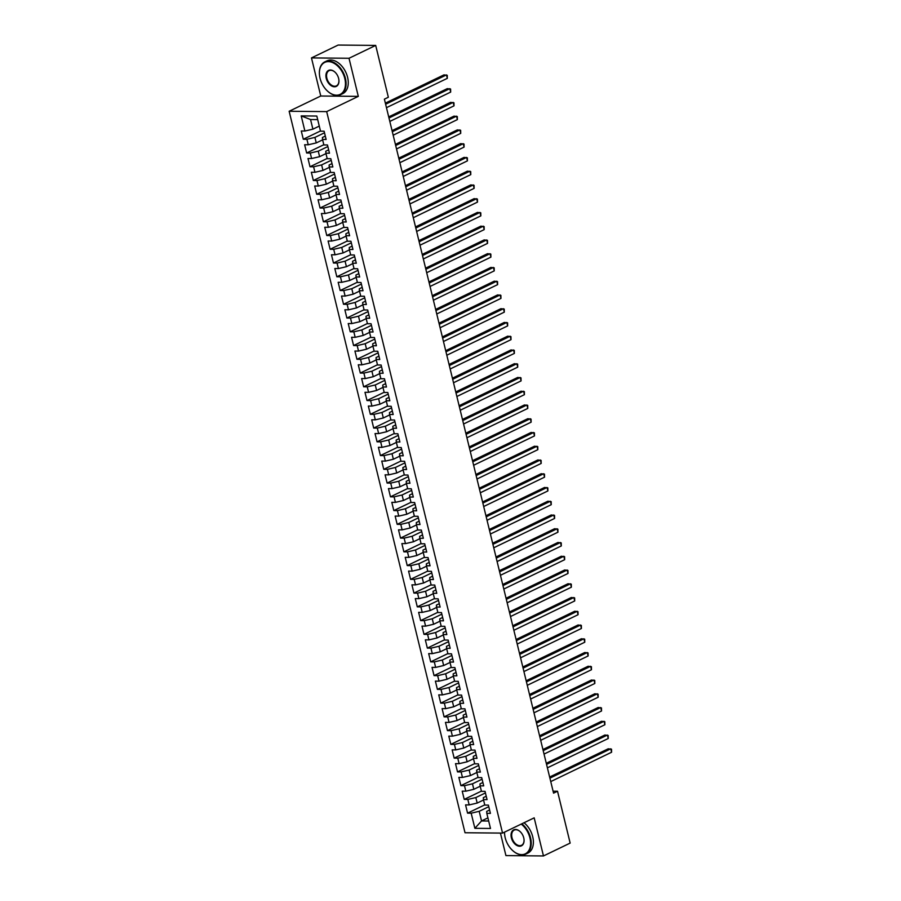 <?xml version="1.0" encoding="UTF-8"?>
<svg xmlns="http://www.w3.org/2000/svg" width="901" height="901" viewBox="0 0 901 901"><rect width="100%" height="100%" fill="white"/><g stroke="black" fill="none" stroke-linecap="round" stroke-linejoin="round"><path stroke-width="1.35" d="M500.438 833.087L505.923 855.59L543.472 855.95L570.153 843.088L557.516 791.236L553.09 791.191M289.142 111.262L465.017 832.749L502.555 833.098L326.68 111.611L289.142 111.262L320.756 96.013L358.305 96.373L349.014 58.272L311.476 57.912L320.756 96.013M311.476 57.912L338.157 45.05L375.694 45.41L349.014 58.272M317.693 119.608L310.552 119.54L301.204 115.902L304.887 131.028L301.283 130.994L303.299 139.25L306.903 139.283L308.243 144.779L304.639 144.746L306.655 153.001L310.259 153.035L311.6 158.531L307.996 158.497L310 166.753L313.604 166.786L314.945 172.294L311.341 172.26L313.357 180.504L316.961 180.538L318.301 186.045L314.697 186.011L316.713 194.256L320.317 194.289L321.657 199.797L318.053 199.763L320.058 208.018L323.662 208.052L325.002 213.548L321.409 213.514L323.414 221.77L327.018 221.804L328.358 227.3L324.754 227.266L326.77 235.521L330.374 235.555L331.714 241.051L328.11 241.017L330.115 249.273L333.719 249.307L335.059 254.803L331.467 254.769L333.471 263.024L337.075 263.058L338.416 268.566L334.812 268.532L336.828 276.776L340.432 276.81L341.772 282.317L338.168 282.283L340.184 290.527L343.777 290.561L345.117 296.069L341.524 296.035L343.529 304.29L347.133 304.324L348.473 309.82L344.869 309.786L346.885 318.042L350.489 318.076L351.829 323.572L348.225 323.538L350.241 331.793L353.834 331.827L355.174 337.323L351.581 337.289L353.586 345.545L357.19 345.579L358.53 351.075L354.926 351.041L356.942 359.296L360.546 359.33L361.887 364.837L358.283 364.804L360.299 373.048L363.891 373.082L365.243 378.589L361.639 378.555L363.644 386.799L367.248 386.833L368.588 392.34L364.984 392.307L367 400.551L370.604 400.596L371.944 406.092L368.34 406.058L370.356 414.314L373.949 414.347L375.3 419.843L371.696 419.81L373.701 428.065L377.305 428.099L378.645 433.595L375.041 433.561L377.057 441.817L380.661 441.85L382.001 447.346L378.397 447.313L380.413 455.568L384.017 455.602L385.358 461.109L381.754 461.064L383.758 469.32L387.362 469.353L388.703 474.861L385.099 474.827L387.115 483.071L390.719 483.105L392.059 488.612L388.455 488.579L390.471 496.823L394.075 496.856L395.415 502.364L391.811 502.33L393.816 510.585L397.42 510.619L398.76 516.115L395.156 516.082L397.172 524.337L400.776 524.371L402.116 529.867L398.512 529.833L400.528 538.088L404.132 538.122L405.473 543.618L401.869 543.585L403.873 551.84L407.477 551.874L408.817 557.37L405.225 557.336L407.229 565.591L410.833 565.625L412.174 571.133L408.57 571.099L410.586 579.343L414.19 579.377L415.53 584.884L411.926 584.85L413.942 593.095L417.535 593.128L418.875 598.636L415.282 598.602L417.287 606.857L420.891 606.891L422.231 612.387L418.627 612.353L420.643 620.609L424.247 620.643L425.587 626.139L421.983 626.105L423.999 634.36L427.592 634.394L428.932 639.89L425.34 639.856L427.344 648.112L430.948 648.146L432.289 653.642L428.685 653.608L430.701 661.863L434.305 661.897L435.645 667.404L432.041 667.371L434.057 675.615L437.649 675.649L439.001 681.156L435.397 681.122L437.402 689.366L441.006 689.4L442.346 694.908L438.742 694.874L440.758 703.118L444.362 703.163L445.702 708.659L442.098 708.625L444.114 716.881L447.707 716.914L449.058 722.411L445.454 722.377L447.459 730.632L451.063 730.666L452.403 736.162L448.799 736.128L450.815 744.384L454.419 744.417L455.76 749.914L452.156 749.88L454.172 758.135L457.776 758.169L459.116 763.676L455.512 763.631L457.517 771.887L461.121 771.92L462.461 777.428L458.857 777.394L460.873 785.638L464.477 785.672L465.817 791.179L462.213 791.146L464.229 799.39L467.833 799.424L469.173 804.931L465.569 804.897L467.574 813.153L484.749 804.875M301.204 115.902L316.825 116.049L320.519 131.174L324.123 131.208L326.128 139.464L322.524 139.43L323.864 144.937L327.468 144.971L329.484 153.215L325.88 153.181L327.221 158.689L330.825 158.722L332.841 166.967L329.237 166.933L330.577 172.44L334.181 172.474L336.186 180.729L332.582 180.696L333.922 186.192L337.526 186.225L339.542 194.481L335.938 194.447L337.278 199.943L340.882 199.977L342.898 208.232L339.294 208.199L340.634 213.695L344.238 213.728L346.243 221.984L342.639 221.95L343.991 227.446L347.583 227.48L349.599 235.735L345.995 235.702L347.335 241.209L350.94 241.243L352.955 249.487L349.351 249.453L350.692 254.96L354.296 254.994L356.3 263.238L352.696 263.205L354.048 268.712L357.641 268.746L359.657 277.001L356.053 276.956L357.393 282.464L360.997 282.497L363.013 290.753L359.409 290.719L360.749 296.215L364.353 296.249L366.358 304.504L362.765 304.47L364.105 309.967L367.698 310L369.714 318.256L366.11 318.222L367.45 323.718L371.054 323.752L373.07 332.007L369.466 331.973L370.807 337.47L374.411 337.515L376.415 345.759L372.823 345.725L374.163 351.232L377.756 351.266L379.772 359.51L376.168 359.476L377.508 364.984L381.112 365.018L383.128 373.262L379.524 373.228L380.864 378.735L384.468 378.769L386.473 387.025L382.88 386.991L384.22 392.487L387.824 392.521L389.829 400.776L386.225 400.742L387.565 406.238L391.169 406.272L393.185 414.528L389.581 414.494L390.921 419.99L394.525 420.024L396.53 428.279L392.937 428.245L394.278 433.741L397.882 433.775L399.886 442.031L396.282 441.997L397.623 447.504L401.227 447.538L403.243 455.782L399.639 455.748L400.979 461.256L404.583 461.289L406.599 469.534L402.995 469.5L404.335 475.007L407.939 475.041L409.944 483.296L406.34 483.263L407.68 488.759L411.284 488.792L413.3 497.048L409.696 497.014L411.036 502.51L414.64 502.544L416.656 510.799L413.052 510.766L414.392 516.262L417.996 516.296L420.001 524.551L416.397 524.517L417.737 530.013L421.341 530.047L423.357 538.302L419.753 538.269L421.094 543.776L424.698 543.81L426.714 552.054L423.11 552.02L424.45 557.528L428.054 557.561L430.059 565.805L426.455 565.772L427.806 571.279L431.399 571.313L433.415 579.568L429.811 579.523L431.151 585.031L434.755 585.064L436.771 593.32L433.167 593.286L434.507 598.782L438.111 598.816L440.116 607.071L436.523 607.037L437.863 612.534L441.456 612.567L443.472 620.823L439.868 620.789L441.208 626.285L444.812 626.319L446.828 634.574L443.224 634.541L444.565 640.037L448.169 640.082L450.173 648.326L446.581 648.292L447.921 653.799L451.514 653.833L453.53 662.077L449.926 662.044L451.266 667.551L454.87 667.585L456.886 675.829L453.282 675.795L454.622 681.302L458.226 681.336L460.231 689.592L456.638 689.558L457.978 695.054L461.582 695.088L463.587 703.343L459.983 703.309L461.323 708.805L464.927 708.839L466.943 717.095L463.339 717.061L464.679 722.557L468.283 722.591L470.288 730.846L466.695 730.812L468.036 736.308L471.64 736.354L473.644 744.598L470.04 744.564L471.381 750.071L474.985 750.105L477.001 758.349L473.397 758.315L474.737 763.823L478.341 763.857L480.357 772.101L476.753 772.067L478.093 777.574L481.697 777.608L483.702 785.863L480.098 785.83L481.438 791.326L485.042 791.36L487.058 799.615L483.454 799.581L484.794 805.077L488.398 805.111L490.414 813.366L486.81 813.333L490.493 828.458L474.872 828.312L471.178 813.186L467.574 813.153M375.694 45.41L388.342 97.252L384.389 99.166L553.563 793.139L557.516 791.236M483.555 799.987L477.181 803.061L475.841 797.565L485.425 792.936M469.173 804.931L477.181 803.061M467.833 799.424L475.841 797.565M486.81 813.333L486.698 811.384L489.592 809.999M480.199 786.235L473.825 789.31L472.484 783.814L482.08 779.185M465.817 791.179L473.825 789.31M464.477 785.672L472.484 783.814M483.454 799.581L483.353 797.633L486.236 796.236M476.854 772.484L470.48 775.558L469.139 770.051L478.724 765.433M462.461 777.428L470.48 775.558M461.121 771.92L469.139 770.051M480.098 785.83L479.996 783.881L482.88 782.485M473.498 758.732L467.123 761.807L465.783 756.299L475.368 751.682M459.116 763.676L467.123 761.807M457.776 758.169L465.783 756.299M476.753 772.067L476.64 770.13L479.535 768.733M470.142 744.981L463.767 748.055L462.427 742.548L472.023 737.93M455.76 749.914L463.767 748.055M454.419 744.417L462.427 742.548M473.397 758.315L473.295 756.378L476.178 754.982M466.797 731.229L460.422 734.292L459.082 728.796L468.666 724.167M452.403 736.162L460.422 734.292M451.063 730.666L459.082 728.796M470.04 744.564L469.939 742.615L472.822 741.23M463.441 717.466L457.066 720.541L455.726 715.045L465.31 710.416M449.058 722.411L457.066 720.541M447.707 716.914L455.726 715.045M466.695 730.812L466.583 728.864L469.477 727.479M460.084 703.715L453.71 706.789L452.37 701.293L461.965 696.664M445.702 708.659L453.71 706.789M444.362 703.163L452.37 701.293M463.339 717.061L463.238 715.112L466.121 713.727M456.739 689.963L450.365 693.038L449.013 687.542L458.609 682.913M442.346 694.908L450.365 693.038M441.006 689.4L449.013 687.542M459.983 703.309L459.882 701.361L462.765 699.964M453.383 676.212L447.009 679.286L445.668 673.779L455.253 669.161M439.001 681.156L447.009 679.286M437.649 675.649L445.668 673.779M456.638 689.558L456.525 687.609L459.409 686.213M450.027 662.46L443.652 665.535L442.312 660.028L451.908 655.41M435.645 667.404L443.652 665.535M434.305 661.897L442.312 660.028M453.282 675.795L453.18 673.858L456.064 672.461M446.671 648.709L440.307 651.783L438.956 646.276L448.552 641.658M432.289 653.642L440.307 651.783M430.948 648.146L438.956 646.276M449.926 662.044L449.824 660.106L452.707 658.71M443.326 634.957L436.951 638.021L435.611 632.525L445.195 627.896M428.932 639.89L436.951 638.021M427.592 634.394L435.611 632.525M446.581 648.292L446.468 646.355L449.351 644.958M439.97 621.194L433.595 624.269L432.255 618.773L441.85 614.144M425.587 626.139L433.595 624.269M424.247 620.643L432.255 618.773M443.224 634.541L443.112 632.592L446.006 631.207M436.613 607.443L430.239 610.518L428.899 605.022L438.494 600.393M422.231 612.387L430.239 610.518M420.891 606.891L428.899 605.022M439.868 620.789L439.767 618.841L442.65 617.455M433.268 593.691L426.894 596.766L425.554 591.27L435.138 586.641M418.875 598.636L426.894 596.766M417.535 593.128L425.554 591.27M436.523 607.037L436.411 605.089L439.294 603.704M429.912 579.94L423.538 583.015L422.197 577.507L431.793 572.89M415.53 584.884L423.538 583.015M414.19 579.377L422.197 577.507M433.167 593.286L433.054 591.338L435.949 589.941M426.556 566.188L420.181 569.263L418.841 563.756L428.437 559.138M412.174 571.133L420.181 569.263M410.833 565.625L418.841 563.756M429.811 579.523L429.709 577.586L432.593 576.19M423.211 552.437L416.836 555.512L415.496 550.004L425.081 545.387M408.817 557.37L416.836 555.512M407.477 551.874L415.496 550.004M426.455 565.772L426.353 563.835L429.236 562.438M419.855 538.685L413.48 541.76L412.14 536.253L421.724 531.635M405.473 543.618L413.48 541.76M404.132 538.122L412.14 536.253M423.11 552.02L422.997 550.083L425.891 548.686M416.499 524.934L410.124 527.997L408.784 522.501L418.379 517.872M402.116 529.867L410.124 527.997M400.776 524.371L408.784 522.501M419.753 538.269L419.652 536.32L422.535 534.935M413.154 511.171L406.779 514.246L405.439 508.75L415.023 504.121M398.76 516.115L406.779 514.246M397.42 510.619L405.439 508.75M416.397 524.517L416.296 522.569L419.179 521.183M409.797 497.42L403.423 500.494L402.083 494.998L411.667 490.369M395.415 502.364L403.423 500.494M394.075 496.856L402.083 494.998M413.052 510.766L412.94 508.817L415.834 507.432M406.441 483.668L400.067 486.743L398.726 481.247L408.322 476.618M392.059 488.612L400.067 486.743M390.719 483.105L398.726 481.247M409.696 497.014L409.595 495.066L412.478 493.669M403.096 469.917L396.722 472.991L395.381 467.484L404.966 462.866M388.703 474.861L396.722 472.991M387.362 469.353L395.381 467.484M406.34 483.263L406.238 481.314L409.122 479.918M399.74 456.165L393.365 459.24L392.025 453.732L401.609 449.115M385.358 461.109L393.365 459.24M384.017 455.602L392.025 453.732M402.995 469.5L402.882 467.563L405.777 466.166M396.384 442.414L390.009 445.488L388.669 439.981L398.265 435.363M382.001 447.346L390.009 445.488M380.661 441.85L388.669 439.981M399.639 455.748L399.537 453.811L402.42 452.415M393.039 428.662L386.664 431.725L385.324 426.229L394.908 421.6M378.645 433.595L386.664 431.725M377.305 428.099L385.324 426.229M396.282 441.997L396.181 440.048L399.064 438.663M389.683 414.899L383.308 417.974L381.968 412.478L391.552 407.849M375.3 419.843L383.308 417.974M373.949 414.347L381.968 412.478M392.937 428.245L392.825 426.297L395.719 424.912M386.326 401.148L379.952 404.222L378.611 398.726L388.207 394.097M371.944 406.092L379.952 404.222M370.604 400.596L378.611 398.726M389.581 414.494L389.48 412.545L392.363 411.16M382.981 387.396L376.607 390.471L375.255 384.975L384.851 380.346M368.588 392.34L376.607 390.471M367.248 386.833L375.255 384.975M386.225 400.742L386.124 398.794L389.007 397.397M379.625 373.645L373.251 376.719L371.91 371.212L381.495 366.594M365.243 378.589L373.251 376.719M363.891 373.082L371.91 371.212M382.88 386.991L382.767 385.042L385.651 383.646M376.269 359.893L369.894 362.968L368.554 357.46L378.15 352.843M361.887 364.837L369.894 362.968M360.546 359.33L368.554 357.46M379.524 373.228L379.422 371.291L382.306 369.894M372.913 346.142L366.549 349.216L365.198 343.709L374.793 339.091M358.53 351.075L366.549 349.216M357.19 345.579L365.198 343.709M376.168 359.476L376.066 357.539L378.949 356.143M369.568 332.39L363.193 335.454L361.853 329.957L371.437 325.329M355.174 337.323L363.193 335.454M353.834 331.827L361.853 329.957M372.823 345.725L372.71 343.777L375.593 342.391M366.211 318.627L359.837 321.702L358.497 316.206L368.092 311.577M351.829 323.572L359.837 321.702M350.489 318.076L358.497 316.206M369.466 331.973L369.354 330.025L372.248 328.64M362.855 304.876L356.481 307.951L355.14 302.454L364.736 297.826M348.473 309.82L356.481 307.951M347.133 304.324L355.14 302.454M366.11 318.222L366.009 316.274L368.892 314.888M359.51 291.124L353.136 294.199L351.795 288.703L361.38 284.074M345.117 296.069L353.136 294.199M343.777 290.561L351.795 288.703M362.765 304.47L362.652 302.522L365.536 301.137M356.154 277.373L349.779 280.448L348.439 274.94L358.035 270.323M341.772 282.317L349.779 280.448M340.432 276.81L348.439 274.94M359.409 290.719L359.296 288.77L362.191 287.374M352.798 263.621L346.423 266.696L345.083 261.189L354.679 256.571M338.416 268.566L346.423 266.696M337.075 263.058L345.083 261.189M356.053 276.956L355.951 275.019L358.835 273.622M349.453 249.87L343.078 252.944L341.738 247.437L351.322 242.819M335.059 254.803L343.078 252.944M333.719 249.307L341.738 247.437M352.696 263.205L352.595 261.267L355.478 259.871M346.097 236.118L339.722 239.193L338.382 233.686L347.966 229.057M331.714 241.051L339.722 239.193M330.374 235.555L338.382 233.686M349.351 249.453L349.239 247.516L352.133 246.119M342.74 222.356L336.366 225.43L335.026 219.934L344.621 215.305M328.358 227.3L336.366 225.43M327.018 221.804L335.026 219.934M345.995 235.702L345.894 233.753L348.777 232.368M339.395 208.604L333.021 211.679L331.681 206.183L341.265 201.554M325.002 213.548L333.021 211.679M323.662 208.052L331.681 206.183M342.639 221.95L342.538 220.002L345.421 218.616M336.039 194.853L329.665 197.927L328.324 192.431L337.909 187.802M321.657 199.797L329.665 197.927M320.317 194.289L328.324 192.431M339.294 208.199L339.181 206.25L342.076 204.865M332.683 181.101L326.308 184.176L324.968 178.68L334.564 174.051M318.301 186.045L326.308 184.176M316.961 180.538L324.968 178.68M335.938 194.447L335.836 192.499L338.72 191.102M329.338 167.349L322.963 170.424L321.623 164.917L331.208 160.299M314.945 172.294L322.963 170.424M313.604 166.786L321.623 164.917M332.582 180.696L332.48 178.747L335.363 177.351M325.982 153.598L319.607 156.673L318.267 151.165L327.851 146.548M311.6 158.531L319.607 156.673M310.259 153.035L318.267 151.165M329.237 166.933L329.124 164.996L332.019 163.599M322.626 139.846L316.251 142.921L314.911 137.414L324.506 132.796M308.243 144.779L316.251 142.921M306.903 139.283L314.911 137.414M325.88 153.181L325.779 151.244L328.662 149.848M319.281 126.095L312.906 129.158L310.552 119.54M304.887 131.028L312.906 129.158M322.524 139.43L322.423 137.481L325.306 136.096M358.305 96.373L326.68 111.611M543.472 855.95L534.18 817.849L502.555 833.098M487.914 817.871L481.539 820.946L488.68 821.014M488.781 806.688L479.197 811.317L481.539 820.946L474.872 828.312M471.178 813.186L479.197 811.317M303.299 139.25L320.463 130.972M306.655 153.001L323.819 144.723M310 166.753L327.176 158.475M313.357 180.504L330.521 172.226M316.713 194.256L333.877 185.978M320.058 208.018L337.233 199.74M323.414 221.77L340.578 213.492M326.77 235.521L343.934 227.243M330.115 249.273L347.29 240.995M333.471 263.024L350.635 254.746M336.828 276.776L353.992 268.498M340.184 290.527L357.348 282.25M343.529 304.29L360.693 296.012M346.885 318.042L364.049 309.764M350.241 331.793L367.405 323.515M353.586 345.545L370.75 337.267M356.942 359.296L374.106 351.018M360.299 373.048L377.463 364.77M363.644 386.799L380.808 378.521M367 400.551L384.164 392.284M370.356 414.314L387.52 406.036M373.701 428.065L390.876 419.787M377.057 441.817L394.221 433.539M380.413 455.568L397.578 447.29M383.758 469.32L400.934 461.042M387.115 483.071L404.279 474.793M390.471 496.823L407.635 488.545M393.816 510.585L410.991 502.308M397.172 524.337L414.336 516.059M400.528 538.088L417.692 529.811M403.873 551.84L421.049 543.562M407.229 565.591L424.394 557.314M410.586 579.343L427.75 571.065M413.942 593.095L431.106 584.817M417.287 606.857L434.451 598.579M420.643 620.609L437.807 612.331M423.999 634.36L441.163 626.082M427.344 648.112L444.508 639.834M430.701 661.863L447.865 653.585M434.057 675.615L451.221 667.337M437.402 689.366L454.566 681.088M440.758 703.118L457.922 694.851M444.114 716.881L461.278 708.603M447.459 730.632L464.634 722.354M450.815 744.384L467.979 736.106M454.172 758.135L471.336 749.857M457.517 771.887L474.692 763.609M460.873 785.638L478.037 777.36M464.229 799.39L481.393 791.123M385.628 104.246L446.468 74.907L447.313 78.342L386.461 107.681M385.358 103.131L443.934 74.884L447.245 75.312L447.313 78.342M388.973 117.997L449.824 88.658L450.669 92.093L389.818 121.432M388.703 116.882L447.29 88.636L450.601 89.064L450.669 92.093M392.329 131.749L453.18 102.41L454.014 105.845L393.174 135.195M392.059 130.634L450.646 102.387L453.958 102.815L454.014 105.845M320.058 78.286A17.761 11.668 -115.7 0 0 327.052 90.652A17.761 11.668 -115.7 0 0 341.152 93.817A17.761 11.668 -115.7 0 0 344.813 78.522A17.761 11.668 -115.7 0 0 329.586 61.718A17.761 11.668 -115.7 0 0 319.495 74.986A17.761 11.668 -115.7 0 0 320.058 78.286M319.483 74.873A18.189 11.961 64.3 0 1 319.472 74.76A18.189 11.961 64.3 0 1 324.833 61.865A18.189 11.961 64.3 0 1 345.41 78.376A18.189 11.961 64.3 0 1 340.634 94.65A18.189 11.961 64.3 0 1 327.209 90.81A18.189 11.961 64.3 0 1 327.131 90.731M326.241 78.342A8.875 5.834 64.3 0 1 328.077 70.695A8.875 5.834 64.3 0 1 335.127 72.271A8.875 5.834 64.3 0 1 338.63 78.466A8.875 5.834 64.3 0 1 338.911 80.11A8.875 5.834 64.3 0 1 333.854 86.744A8.875 5.834 64.3 0 1 326.241 78.342M335.217 72.362A8.447 5.552 -115.7 0 0 329.068 70.65A8.447 5.552 -115.7 0 0 326.849 78.207A8.447 5.552 -115.7 0 0 336.4 85.865A8.447 5.552 -115.7 0 0 338.889 79.998M324.833 61.865L327.007 60.817A18.189 11.961 64.3 0 1 347.595 77.328A18.189 11.961 64.3 0 1 342.808 93.603L340.634 94.65M504.537 832.152A17.761 11.668 -115.7 0 0 504.628 834.427A17.761 11.668 -115.7 0 0 505.191 837.727A17.761 11.668 -115.7 0 0 512.173 850.093A17.761 11.668 -115.7 0 0 526.285 853.258A17.761 11.668 -115.7 0 0 529.946 837.964A17.761 11.668 -115.7 0 0 521.229 824.1M521.848 823.807A18.189 11.961 64.3 0 1 530.543 837.829A18.189 11.961 64.3 0 1 525.767 854.092A18.189 11.961 64.3 0 1 512.342 850.251A18.189 11.961 64.3 0 1 512.264 850.172M511.374 837.784A8.875 5.834 64.3 0 1 513.21 830.136A8.875 5.834 64.3 0 1 520.26 831.724A8.875 5.834 64.3 0 1 523.763 837.907A8.875 5.834 64.3 0 1 524.033 839.552A8.875 5.834 64.3 0 1 518.987 846.185A8.875 5.834 64.3 0 1 511.374 837.784M520.339 831.803A8.447 5.552 -115.7 0 0 514.201 830.103A8.447 5.552 -115.7 0 0 511.982 837.648A8.447 5.552 -115.7 0 0 521.533 845.307A8.447 5.552 -115.7 0 0 524.022 839.439M524.022 822.748A18.189 11.961 64.3 0 1 532.716 836.77A18.189 11.961 64.3 0 1 527.941 853.044L525.767 854.092M504.616 834.315A18.189 11.961 64.3 0 1 504.605 834.202A18.189 11.961 64.3 0 1 504.504 832.164M395.685 145.5L456.537 116.161L457.37 119.608L396.519 148.947M395.415 144.385L453.991 116.139L457.303 116.567L457.37 119.608M399.03 159.263L459.882 129.913L460.726 133.359L399.875 162.698M398.76 158.137L457.348 129.89L460.659 130.318L460.726 133.359M402.387 173.015L463.238 143.676L464.071 147.111L403.231 176.45M402.116 171.9L460.704 143.642L464.015 144.081L464.071 147.111M405.743 186.766L466.594 157.427L467.428 160.862L406.576 190.201M405.473 185.651L464.049 157.405L467.36 157.833L467.428 160.862M409.099 200.518L469.939 171.179L470.784 174.614L409.932 203.953M408.817 199.403L467.405 171.156L470.716 171.584L470.784 174.614M412.444 214.269L473.295 184.93L474.129 188.365L413.289 217.704M412.174 213.154L470.761 184.908L474.072 185.336L474.129 188.365M415.8 228.021L476.652 198.682L477.485 202.117L416.634 231.467M415.53 226.906L474.106 198.659L477.417 199.087L477.485 202.117M419.156 241.772L479.996 212.433L480.841 215.88L419.99 245.218M418.875 240.657L477.462 212.411L480.774 212.839L480.841 215.88M422.501 255.535L483.353 226.185L484.186 229.631L423.346 258.97M422.231 254.409L480.819 226.162L484.13 226.59L484.186 229.631M425.858 269.286L486.709 239.948L487.542 243.383L426.691 272.721M425.587 268.171L484.164 239.914L487.475 240.353L487.542 243.383M429.214 283.038L490.054 253.699L490.899 257.134L430.047 286.473M428.932 281.923L487.52 253.677L490.831 254.105L490.899 257.134M432.559 296.789L493.41 267.451L494.244 270.886L433.404 300.224M432.289 295.674L490.876 267.428L494.187 267.856L494.244 270.886M435.915 310.541L496.766 281.202L497.6 284.637L436.748 313.976M435.645 309.426L494.221 281.18L497.543 281.608L497.6 284.637M439.271 324.292L500.111 294.954L500.956 298.389L440.105 327.739M438.99 323.177L497.577 294.931L500.888 295.359L500.956 298.389M442.616 338.044L503.468 308.705L504.301 312.151L443.461 341.49M442.346 336.929L500.933 308.683L504.245 309.111L504.301 312.151M445.972 351.795L506.824 322.457L507.657 325.903L446.806 355.242M445.702 350.68L504.29 322.434L507.601 322.862L507.657 325.903M449.329 365.558L510.169 336.219L511.013 339.654L450.162 368.993M449.058 364.443L507.635 336.186L510.946 336.614L511.013 339.654M452.674 379.31L513.525 349.971L514.37 353.406L453.518 382.745M452.403 378.195L510.991 349.948L514.302 350.376L514.37 353.406M456.03 393.061L516.881 363.722L517.715 367.157L456.863 396.496M455.76 391.946L514.347 363.7L517.658 364.128L517.715 367.157M459.386 406.813L520.226 377.474L521.071 380.909L460.22 410.248M459.116 405.698L517.692 377.451L521.003 377.879L521.071 380.909M462.731 420.564L523.582 391.225L524.427 394.661L463.576 423.999M462.461 419.449L521.048 391.203L524.359 391.631L524.427 394.661M466.087 434.316L526.939 404.977L527.772 408.423L466.932 437.762M465.817 433.201L524.405 404.954L527.716 405.382L527.772 408.423M469.444 448.067L530.295 418.728L531.128 422.175L470.277 451.514M469.173 446.952L527.749 418.706L531.061 419.134L531.128 422.175M472.788 461.83L533.64 432.491L534.484 435.926L473.633 465.265M472.518 460.704L531.106 432.457L534.417 432.885L534.484 435.926M476.145 475.582L536.996 446.243L537.829 449.678L476.989 479.017M475.874 474.467L534.462 446.22L537.773 446.648L537.829 449.678M479.501 489.333L540.352 459.994L541.186 463.429L480.334 492.768M479.231 488.218L537.807 459.972L541.118 460.4L541.186 463.429M482.846 503.085L543.697 473.746L544.542 477.181L483.691 506.52M482.576 501.97L541.163 473.723L544.474 474.151L544.542 477.181M486.202 516.836L547.053 487.497L547.887 490.932L487.047 520.271M485.932 515.721L544.519 487.475L547.831 487.903L547.887 490.932M489.558 530.588L550.41 501.249L551.243 504.684L490.392 534.034M489.288 529.473L547.864 501.226L551.175 501.654L551.243 504.684M492.915 544.339L553.755 515L554.599 518.447L493.748 547.785M492.633 543.224L551.221 514.978L554.532 515.406L554.599 518.447M496.26 558.102L557.111 528.752L557.944 532.198L497.104 561.537M495.989 556.976L554.577 528.729L557.888 529.157L557.944 532.198M499.616 571.853L560.467 542.515L561.3 545.95L500.449 575.288M499.345 570.738L557.922 542.481L561.233 542.92L561.3 545.95M502.972 585.605L563.812 556.266L564.657 559.701L503.805 589.04M502.69 584.49L561.278 556.244L564.589 556.672L564.657 559.701M506.317 599.356L567.168 570.018L568.002 573.453L507.162 602.792M506.047 598.241L564.634 569.995L567.945 570.423L568.002 573.453M509.673 613.108L570.524 583.769L571.358 587.204L510.507 616.543M509.403 611.993L567.979 583.747L571.302 584.175L571.358 587.204M513.029 626.859L573.869 597.521L574.714 600.956L513.863 630.306M512.748 625.745L571.335 597.498L574.647 597.926L574.714 600.956M516.374 640.611L577.226 611.272L578.059 614.719L517.219 644.057M516.104 639.496L574.692 611.25L578.003 611.678L578.059 614.719M519.731 654.374L580.582 625.024L581.415 628.47L520.564 657.809M519.46 653.248L578.048 625.001L581.359 625.429L581.415 628.47M523.087 668.125L583.927 638.786L584.772 642.222L523.92 671.56M522.817 667.01L581.393 638.753L584.704 639.192L584.772 642.222M526.432 681.877L587.283 652.538L588.128 655.973L527.276 685.312M526.161 680.762L584.749 652.515L588.06 652.943L588.128 655.973M529.788 695.628L590.639 666.289L591.473 669.725L530.621 699.063M529.518 694.513L588.105 666.267L591.416 666.695L591.473 669.725M533.144 709.38L593.984 680.041L594.829 683.476L533.978 712.815M532.874 708.265L591.45 680.018L594.761 680.446L594.829 683.476M536.489 723.131L597.34 693.793L598.185 697.228L537.334 726.566M536.219 722.016L594.806 693.77L598.118 694.198L598.185 697.228M539.845 736.883L600.697 707.544L601.53 710.99L540.679 740.329M539.575 735.768L598.163 707.522L601.474 707.949L601.53 710.99M543.202 750.634L604.053 721.296L604.886 724.742L544.035 754.081M542.931 749.519L601.508 721.273L604.819 721.701L604.886 724.742M546.547 764.397L607.398 735.058L608.243 738.493L547.391 767.832M546.276 763.282L604.864 735.025L608.175 735.453L608.243 738.493M549.903 778.149L610.754 748.81L611.588 752.245L550.748 781.584M549.633 777.034L608.22 748.787L611.531 749.215L611.588 752.245"/></g></svg>
